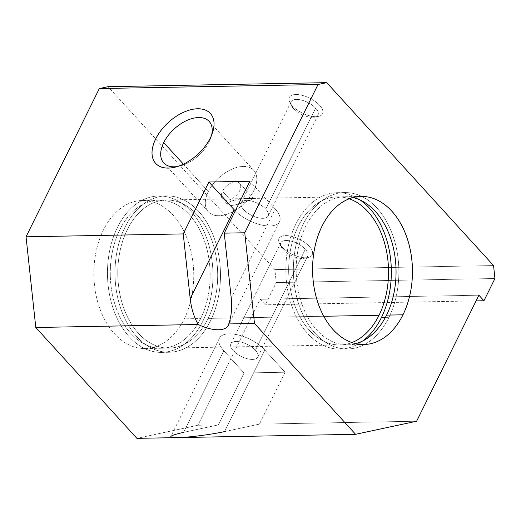 <?xml version="1.0" encoding="UTF-8"?>
<svg xmlns="http://www.w3.org/2000/svg" width="521" height="521" viewBox="0 0 521 521"><rect width="100%" height="100%" fill="white"/><g stroke="black" fill="none" stroke-linecap="round" stroke-linejoin="round"><path stroke-width="0.39" stroke-dasharray="2.6 1.95" d="M493.556 265.56L274.86 269.598L108.042 86.688L274.86 269.598L276.247 282.551L265.261 304.792L260.2 299.249L478.903 295.212L260.2 299.249L197.921 425.26L260.2 299.249L265.261 304.792L276.247 282.551L274.86 269.598L493.556 265.56M292.288 105.828A18.515 8.323 -153.7 0 0 321.548 115.05A18.515 8.323 -153.7 0 0 304.036 95.851A18.515 8.323 -153.7 0 0 292.288 105.828A18.515 8.323 26.3 0 1 289.754 102.246A18.515 8.323 26.3 0 1 298.09 94.588A18.515 8.323 26.3 0 1 319.458 105.151A18.515 8.323 26.3 0 1 318.442 116.417A18.515 8.323 26.3 0 1 292.288 105.828L293.486 108.589A15.005 6.747 -153.7 0 0 314.684 117.173A15.005 6.747 -153.7 0 0 315.648 108.179A15.005 6.747 -153.7 0 0 298.292 99.491A15.005 6.747 -153.7 0 0 291.441 105.685A15.005 6.747 -153.7 0 0 293.486 108.589L292.288 105.828M281.972 246.921A18.515 8.323 -153.7 0 0 311.232 256.143A18.515 8.323 -153.7 0 0 293.72 236.944A18.515 8.323 -153.7 0 0 281.972 246.921A18.515 8.323 26.3 0 1 279.445 243.333A18.515 8.323 26.3 0 1 287.781 235.681A18.515 8.323 26.3 0 1 309.148 246.238A18.515 8.323 26.3 0 1 308.132 257.511A18.515 8.323 26.3 0 1 281.972 246.921L283.177 249.683A15.005 6.747 -153.7 0 0 304.375 258.266A15.005 6.747 -153.7 0 0 305.332 249.272A15.005 6.747 -153.7 0 0 287.983 240.578A15.005 6.747 -153.7 0 0 281.125 246.778A15.005 6.747 -153.7 0 0 283.177 249.683L281.972 246.921M285.078 372.235L264.857 350.066A27.769 12.484 -153.7 0 0 229.188 333.818A27.769 12.484 -153.7 0 0 223.848 350.822L244.069 372.997L285.078 372.235L244.069 372.997L218.423 424.882L197.921 425.26L218.423 424.882L183.548 432.365L218.423 424.882L244.069 372.997L223.848 350.822L183.548 432.365L223.848 350.822A27.769 12.484 26.3 0 1 219.458 338.142A27.769 12.484 26.3 0 1 239.061 335.159A27.769 12.484 26.3 0 1 264.857 350.066L285.078 372.235L259.432 424.127L285.078 372.235M255.433 350.242A15.005 6.747 26.3 0 1 245.912 358.331A15.005 6.747 26.3 0 1 231.715 342.766A15.005 6.747 26.3 0 1 255.433 350.242A15.005 6.747 -153.7 0 0 241.49 342.186A15.005 6.747 -153.7 0 0 230.901 343.795A15.005 6.747 -153.7 0 0 241.366 356.494A15.005 6.747 -153.7 0 0 257.804 357.093A15.005 6.747 -153.7 0 0 255.433 350.242L305.332 249.272A15.005 6.747 26.3 0 1 307.709 256.124A15.005 6.747 26.3 0 1 297.113 257.739A15.005 6.747 26.3 0 1 283.177 249.683A15.005 6.747 26.3 0 1 280.806 242.832A15.005 6.747 26.3 0 1 291.395 241.216A15.005 6.747 26.3 0 1 305.332 249.272L255.433 350.242M235.258 210.875A27.769 12.484 -153.7 0 0 270.529 225.958A27.769 12.484 -153.7 0 0 275.166 208.973L249.891 181.262L275.166 208.973L231.207 297.927L275.166 208.973A27.769 12.484 26.3 0 1 279.562 221.659A27.769 12.484 26.3 0 1 260.819 224.857A27.769 12.484 26.3 0 1 235.258 210.875M265.743 209.149A15.005 6.747 26.3 0 1 256.221 217.237A15.005 6.747 26.3 0 1 242.031 201.673A15.005 6.747 26.3 0 1 265.743 209.149A15.005 6.747 -153.7 0 0 251.806 201.093A15.005 6.747 -153.7 0 0 241.216 202.708A15.005 6.747 -153.7 0 0 251.676 215.401A15.005 6.747 -153.7 0 0 268.12 216A15.005 6.747 -153.7 0 0 265.743 209.149L315.648 108.179A15.005 6.747 26.3 0 1 318.018 115.037A15.005 6.747 26.3 0 1 307.429 116.645A15.005 6.747 26.3 0 1 293.486 108.589A15.005 6.747 26.3 0 1 291.115 101.738A15.005 6.747 26.3 0 1 301.705 100.13A15.005 6.747 26.3 0 1 315.648 108.179L265.743 209.149M208.185 318.403A74.054 49.931 -91.1 0 1 169.11 348.106A74.054 49.931 -91.1 0 1 117.818 274.984A74.054 49.931 -91.1 0 1 166.375 200.025A74.054 49.931 -91.1 0 1 211.917 240.487A74.054 49.931 -91.1 0 1 208.185 318.403L323.749 316.273L208.185 318.403A74.054 49.931 88.9 0 0 172.907 200.539A74.054 49.931 88.9 0 0 122.142 303.248A74.054 49.931 88.9 0 0 208.185 318.403M349.239 198.807A74.054 49.931 88.9 0 0 337.237 196.873A74.054 49.931 88.9 0 0 288.68 271.832A74.054 49.931 88.9 0 0 339.972 344.948A74.054 49.931 88.9 0 0 351.89 342.571A74.054 49.931 -91.1 0 1 288.68 271.832A74.054 49.931 -91.1 0 1 349.239 198.807M231.376 200.969C226.16 203.496 226.316 205 231.852 205.495C238.8 204.239 244.714 202.48 249.585 200.22C254.58 198.755 254.756 198.182 250.126 198.494C242.916 198.449 236.671 199.276 231.376 200.969L243.978 198.729L253.525 198.553L243.795 202.415L234.085 205.222L227.801 204.694L231.376 200.969L222.506 191.24A11.573 6.78 137.6 0 1 239.289 182.982A11.573 6.78 137.6 0 1 231.357 199.029A11.573 6.78 137.6 0 1 222.506 191.24A11.573 6.78 -42.4 0 0 222.5 198.879A11.573 6.78 -42.4 0 0 235.616 196.091A11.573 6.78 -42.4 0 0 239.601 183.288A11.573 6.78 -42.4 0 0 231.057 182.988A11.573 6.78 -42.4 0 0 222.506 191.24L231.376 200.969M416.624 421.222L259.432 424.127L416.624 421.222M136.893 438.35L197.921 425.26L136.893 438.35M224.558 431.603L259.432 424.127L224.558 431.603L264.857 350.066L224.558 431.603M184.265 318.845A74.054 49.931 88.9 0 0 148.986 200.976A74.054 49.931 88.9 0 0 98.222 303.691A74.054 49.931 88.9 0 0 184.265 318.845A74.054 49.931 -91.1 0 1 145.19 348.542A74.054 49.931 -91.1 0 1 93.897 275.427A74.054 49.931 -91.1 0 1 142.454 200.468A74.054 49.931 -91.1 0 1 187.996 240.93A74.054 49.931 -91.1 0 1 184.265 318.845L200.663 318.546A74.054 49.931 88.9 0 0 204.395 240.63A74.054 49.931 88.9 0 0 158.859 200.162A74.054 49.931 88.9 0 0 110.302 275.127A74.054 49.931 88.9 0 0 161.595 348.243A74.054 49.931 88.9 0 0 200.663 318.546L184.265 318.845M494.95 278.514L276.247 282.551L494.95 278.514M476.096 300.897L265.261 304.792L476.096 300.897M202.943 321.04A78.215 52.745 88.9 0 0 165.678 196.541A78.215 52.745 88.9 0 0 112.061 305.032A78.215 52.745 88.9 0 0 202.943 321.04A78.215 52.745 -91.1 0 1 161.666 352.404A78.215 52.745 -91.1 0 1 107.489 275.179A78.215 52.745 -91.1 0 1 158.781 196A78.215 52.745 -91.1 0 1 206.883 238.742A78.215 52.745 -91.1 0 1 202.943 321.04L210.458 320.897A78.215 52.745 88.9 0 0 214.398 238.598A78.215 52.745 88.9 0 0 166.297 195.857A78.215 52.745 88.9 0 0 115.011 275.036A78.215 52.745 88.9 0 0 169.188 352.268A78.215 52.745 88.9 0 0 210.458 320.897L202.943 321.04M200.663 318.546A74.054 49.931 -91.1 0 1 114.62 303.385A74.054 49.931 -91.1 0 1 165.385 200.676A74.054 49.931 -91.1 0 1 200.663 318.546M210.458 320.897A78.215 52.745 -91.1 0 1 119.576 304.889A78.215 52.745 -91.1 0 1 173.193 196.404A78.215 52.745 -91.1 0 1 210.458 320.897M360.239 200.064A78.215 52.745 88.9 0 0 285.866 271.884A78.215 52.745 88.9 0 0 362.837 340.91A78.215 52.745 -91.1 0 1 340.044 349.116A78.215 52.745 -91.1 0 1 285.866 271.884A78.215 52.745 -91.1 0 1 337.159 192.705A78.215 52.745 -91.1 0 1 360.239 200.064M385.234 317.673L388.835 317.608A78.215 52.745 88.9 0 0 392.775 235.31A78.215 52.745 88.9 0 0 344.681 192.568A78.215 52.745 88.9 0 0 293.388 271.747A78.215 52.745 88.9 0 0 347.566 348.979A78.215 52.745 88.9 0 0 388.835 317.608L385.234 317.673M388.835 317.608A78.215 52.745 -91.1 0 1 297.953 301.6A78.215 52.745 -91.1 0 1 351.571 193.109A78.215 52.745 -91.1 0 1 388.835 317.608M352.971 197.583A74.054 49.931 88.9 0 0 296.195 271.695A74.054 49.931 88.9 0 0 355.674 343.652A74.054 49.931 -91.1 0 1 347.487 344.811A74.054 49.931 -91.1 0 1 296.195 271.695A74.054 49.931 -91.1 0 1 344.752 196.73A74.054 49.931 -91.1 0 1 352.971 197.583M219.458 338.142L170.862 436.468C171.572 435.419 175.798 434.052 183.548 432.365M209.162 141.758A30.765 18.027 137.6 0 1 179.524 166.127A30.765 18.027 137.6 0 1 177.251 166.557A30.765 18.027 -42.4 0 0 209.162 141.758L210.367 137.922L209.162 141.758A30.765 18.027 -42.4 0 0 211.572 135.258A30.765 18.027 137.6 0 1 210.933 137.479A30.765 18.027 137.6 0 1 209.162 141.758M183.392 164.148L208.335 191.5A30.765 18.027 137.6 0 1 231.07 169.559A30.765 18.027 137.6 0 1 253.779 170.354A30.765 18.027 137.6 0 1 243.196 204.401A30.765 18.027 137.6 0 1 208.322 211.813A30.765 18.027 137.6 0 1 208.335 191.5L183.392 164.148M208.335 191.5A30.765 18.027 -42.4 0 0 231.865 212.21A30.765 18.027 -42.4 0 0 252.952 169.54A30.765 18.027 -42.4 0 0 208.335 191.5M169.11 348.106L339.972 344.948M166.375 200.025L337.237 196.873M145.19 348.542L161.595 348.243M142.454 200.468L158.859 200.162M161.666 352.404L169.188 352.268M158.781 196L166.297 195.857M340.044 349.116L347.566 348.979M337.159 192.705L344.681 192.568M347.487 344.811L363.892 344.511M344.752 196.73L361.157 196.43M279.562 221.659L228.27 325.436M179.524 166.127L174.691 167.254M210.933 137.479L212.496 132.77M163.718 162.904L208.322 211.813M209.175 121.445L253.779 170.354M222.5 198.879L227.801 204.694M239.601 183.288L253.525 198.553M314.684 117.173L318.442 116.417M291.441 105.685L289.754 102.246M318.018 115.037L268.12 216M291.115 101.738L241.216 202.708M304.375 258.266L308.132 257.511M281.125 246.778L279.445 243.333M307.709 256.124L257.804 357.093M280.806 242.832L230.901 343.795"/><path stroke-width="0.78" d="M326.739 82.65L493.556 265.56L326.739 82.65L318.025 84.519L99.322 88.557L26.05 236.808L183.242 233.909L208.888 182.018L234.163 209.735A27.769 12.484 -153.7 0 0 235.258 210.875A27.769 12.484 26.3 0 1 234.163 209.735L208.888 182.018L249.891 181.262L208.888 182.018L183.242 233.909L26.05 236.808L35.793 327.494L136.893 438.35L177.895 437.594L136.893 438.35L35.793 327.494L198.201 324.498L35.793 327.494L26.05 236.808L99.322 88.557L108.042 86.688L326.739 82.65L108.042 86.688L99.322 88.557L318.025 84.519L244.753 232.77L318.025 84.519L326.739 82.65M249.891 181.262L224.251 233.148L244.753 232.77L224.251 233.148L231.207 297.927C232.197 307.774 231.383 316.442 228.771 323.932A27.769 12.484 26.3 0 1 198.201 324.498C193.994 317.133 191.324 308.53 190.198 298.683L183.242 233.909L190.198 298.683L234.163 209.735L190.198 298.683C191.324 308.53 193.994 317.133 198.201 324.498A27.769 12.484 -153.7 0 0 228.27 325.436A27.769 12.484 -153.7 0 0 228.771 323.932L254.489 323.456L228.771 323.932C231.383 316.442 232.197 307.774 231.207 297.927L224.251 233.148L249.891 181.262M210.367 137.922A37.024 21.693 137.6 0 1 156.665 164.356A37.024 21.693 137.6 0 1 182.05 112.998A37.024 21.693 137.6 0 1 210.367 137.922A37.024 21.693 -42.4 0 0 212.496 132.77A37.024 21.693 -42.4 0 0 192.262 109.403A37.024 21.693 -42.4 0 0 153.278 144.955A37.024 21.693 -42.4 0 0 174.691 167.254A37.024 21.693 -42.4 0 0 210.367 137.922M323.749 316.273L379.041 315.251A74.054 49.931 88.9 0 0 349.239 198.807A74.054 49.931 -91.1 0 1 379.041 315.251L323.749 316.273M351.89 342.571A74.054 49.931 88.9 0 0 379.041 315.251A74.054 49.931 -91.1 0 1 351.89 342.571M478.903 295.212L416.624 421.222L355.596 434.312L177.895 437.594C188.563 437.451 210.81 434.599 224.558 431.603C210.81 434.599 188.563 437.451 177.895 437.594L355.596 434.312L254.489 323.456L244.753 232.77L254.489 323.456L355.596 434.312L416.624 421.222L478.903 295.212L483.957 300.754L494.95 278.514L493.556 265.56L494.95 278.514L483.957 300.754L476.096 300.897L483.957 300.754L478.903 295.212M183.548 432.365C168.934 435.738 167.052 437.484 177.895 437.594C172.894 437.673 170.549 437.295 170.862 436.468M402.967 314.808A74.054 49.931 -91.1 0 1 316.924 299.653A74.054 49.931 -91.1 0 1 367.683 196.938A74.054 49.931 -91.1 0 1 402.967 314.808A74.054 49.931 88.9 0 0 406.699 236.892A74.054 49.931 88.9 0 0 361.157 196.43A74.054 49.931 88.9 0 0 312.6 271.389A74.054 49.931 88.9 0 0 363.892 344.511A74.054 49.931 88.9 0 0 402.967 314.808L386.562 315.114A74.054 49.931 88.9 0 0 352.971 197.583A74.054 49.931 -91.1 0 1 386.562 315.114A74.054 49.931 -91.1 0 1 355.674 343.652A74.054 49.931 88.9 0 0 386.562 315.114L402.967 314.808M381.32 317.745A78.215 52.745 88.9 0 0 360.239 200.064A78.215 52.745 -91.1 0 1 381.32 317.745A78.215 52.745 -91.1 0 1 362.837 340.91A78.215 52.745 88.9 0 0 381.32 317.745L385.234 317.673L381.32 317.745M177.251 166.557A30.765 18.027 137.6 0 1 163.731 142.598A30.765 18.027 137.6 0 1 195.486 117.818A30.765 18.027 137.6 0 1 211.572 135.258A30.765 18.027 -42.4 0 0 209.175 121.445A30.765 18.027 -42.4 0 0 186.466 120.651A30.765 18.027 -42.4 0 0 163.731 142.598A30.765 18.027 -42.4 0 0 163.718 162.904A30.765 18.027 -42.4 0 0 177.251 166.557M163.731 142.598L183.392 164.148L163.731 142.598"/></g></svg>
